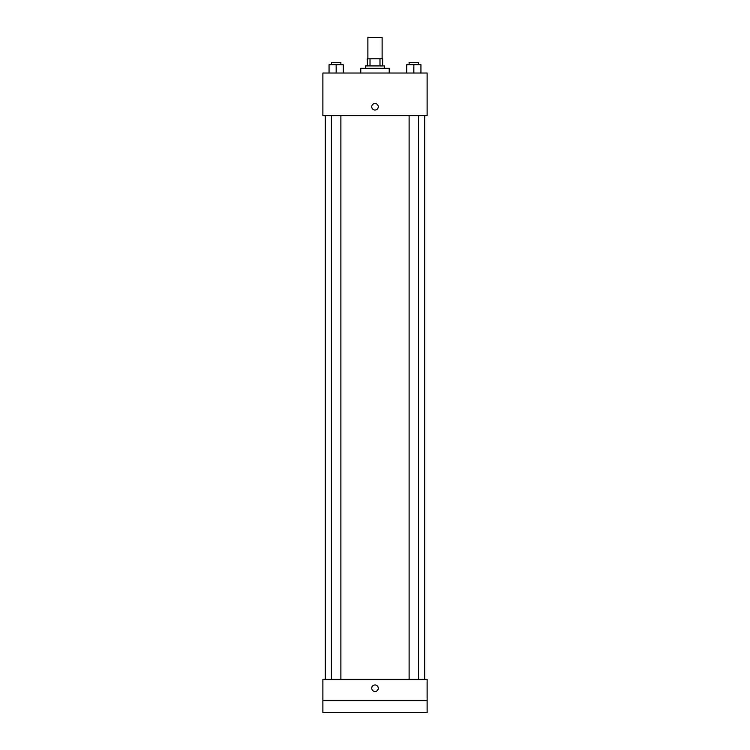 <?xml version="1.0" encoding="UTF-8"?>
<svg xmlns="http://www.w3.org/2000/svg" width="750" height="750" viewBox="0 0 750 750"><rect width="100%" height="100%" fill="white"/><g stroke="black" fill="none" stroke-linecap="round" stroke-linejoin="round"><path stroke-width="1.12" d="M382.106 58.819L382.106 37.5L367.894 37.5L367.894 58.819M370.012 65.925L370.012 58.819L367.303 58.819L367.303 65.925L367.303 58.819M370.012 58.819L382.697 58.819L382.697 65.925M379.988 65.925L379.988 58.819M365.522 68.288L365.522 65.925L384.478 65.925L384.478 68.288M389.213 73.022L389.213 68.288L360.787 68.288L360.787 73.022M322.894 73.022L427.106 73.022L427.106 115.659L322.894 115.659L322.894 73.022M375 110.034A3.253 3.253 0 0 1 372.178 105.15A3.253 3.253 0 0 1 377.822 105.15A3.253 3.253 0 0 1 375 110.034M322.894 679.341L427.106 679.341L427.106 712.5L322.894 712.5L322.894 679.341M375 691.481A3.253 3.253 0 0 1 372.178 686.597A3.253 3.253 0 0 1 377.822 686.597A3.253 3.253 0 0 1 375 691.481M322.894 700.659L427.106 700.659M406.734 73.022L406.734 64.734L420.947 64.734L420.947 73.022L420.947 64.734M413.841 73.022L413.841 64.734M418.575 64.734L418.575 62.372L409.106 62.372L409.106 64.734M329.053 73.022L329.053 64.734L343.266 64.734L343.266 73.022L343.266 64.734M336.159 73.022L336.159 64.734M340.894 64.734L340.894 62.372L331.425 62.372L331.425 64.734M424.734 679.341L424.734 115.659M325.266 679.341L325.266 115.659M409.106 115.659L409.106 679.341M418.575 115.659L418.575 679.341M340.894 679.341L340.894 115.659M331.425 679.341L331.425 115.659"/></g></svg>
